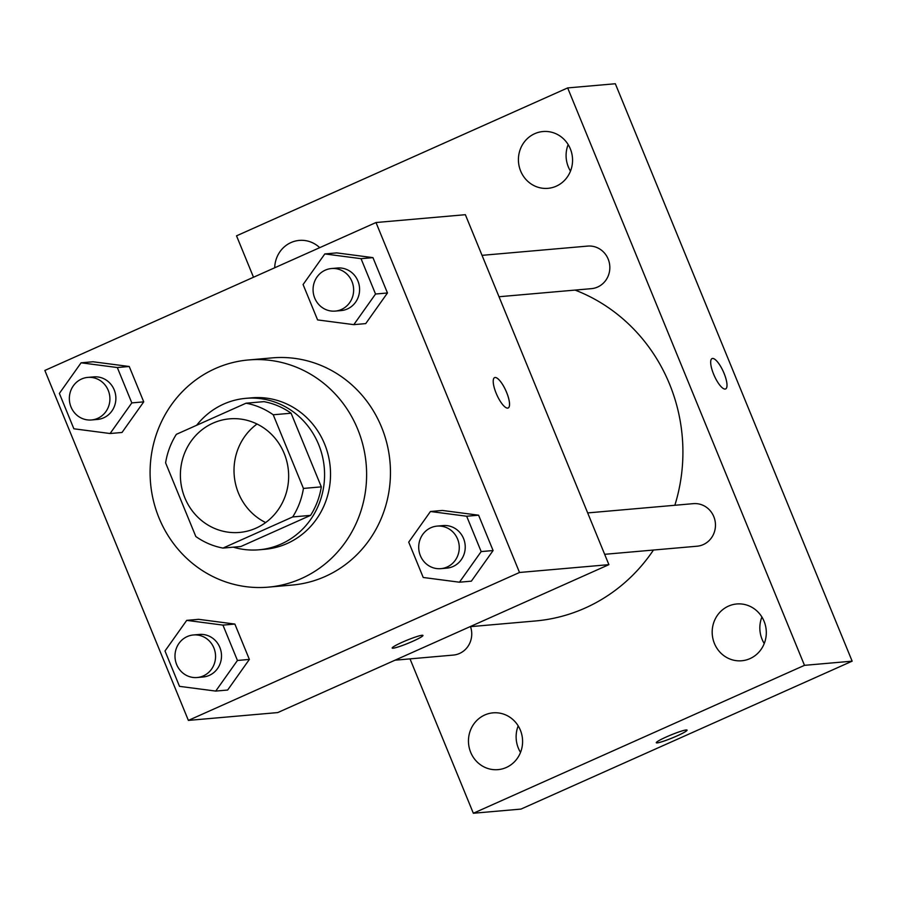 <?xml version="1.0" encoding="UTF-8"?>
<svg xmlns="http://www.w3.org/2000/svg" width="897" height="897" viewBox="0 0 897 897"><rect width="100%" height="100%" fill="white"/><g stroke="black" fill="none" stroke-linecap="round" stroke-linejoin="round"><path stroke-width="1.35" d="M265.647 522.559A57.016 54.112 85 0 1 234.24 475.668A57.016 54.112 85 0 1 257.013 424.023M212.993 423.149A57.016 54.112 85 0 1 229.542 418.843A57.016 54.112 85 0 1 288.43 470.914A57.016 54.112 85 0 1 239.499 532.437A57.016 54.112 85 0 1 182.08 489.269A57.016 54.112 85 0 1 212.993 423.149M165.609 462.852L195.815 536.507A73.588 69.843 85 0 0 222.994 548.078L292.691 516.941A73.588 69.843 85 0 0 303.433 488.428L273.226 414.773A73.588 69.843 85 0 0 246.047 403.202L176.35 434.339A73.588 69.843 85 0 0 165.609 462.852M303.433 488.428L321.317 486.869L291.099 413.214L273.226 414.773M291.099 413.214A73.588 69.843 85 0 0 263.92 401.643L246.047 403.202M321.317 486.869A73.588 69.843 85 0 1 310.564 515.371L292.691 516.941M222.994 548.078L240.867 546.508L310.564 515.371M233.31 547.17A76.01 72.152 -95 0 0 259.031 549.794A76.01 72.152 -95 0 0 318.626 444.486A76.01 72.152 -95 0 0 245.767 398.346A76.01 72.152 -95 0 0 196.656 425.268M245.767 398.346L251.721 397.831A76.01 72.152 85 0 1 324.579 443.97A76.01 72.152 85 0 1 264.985 549.278L259.031 549.794M215.291 368.566A114.02 108.223 85 0 1 248.402 359.966A114.02 108.223 85 0 1 366.167 464.108A114.02 108.223 85 0 1 268.304 587.143A114.02 108.223 85 0 1 153.465 500.806A114.02 108.223 85 0 1 215.291 368.566M248.402 359.966L272.24 357.881A114.02 108.223 85 0 1 390.004 462.022A114.02 108.223 85 0 1 292.13 585.057L268.304 587.143M459.455 582.209L471.362 581.166L493.092 550.545L478.594 515.192L442.367 510.449L430.448 511.503L408.718 542.124L423.227 577.477L459.455 582.209L481.173 551.588L466.675 516.235L430.448 511.503M215.729 691.082L227.647 690.04L249.366 659.418L234.868 624.065L198.641 619.322L186.722 620.365L165.003 650.987L179.501 686.351L215.729 691.082L237.447 660.461L222.949 625.108L186.722 620.365M188.381 720.403L519.52 572.477L376 222.523L44.85 370.45L188.381 720.403L277.745 712.577L608.895 564.65L519.52 572.477M353.81 324.647L365.729 323.604L387.459 292.983L372.95 257.63L336.734 252.887L324.815 253.929L303.085 284.551L317.594 319.915L353.81 324.647L375.54 294.025L361.043 258.672L324.815 253.929M110.096 433.52L122.003 432.477L143.733 401.856L129.235 366.492L93.008 361.76L81.089 362.803L59.37 393.424L73.868 428.788L110.096 433.52L131.814 402.899L117.316 367.535L81.089 362.803M608.895 564.65L465.364 214.697L376 222.523M495.099 377.491A16.628 4.967 -114.1 0 1 506.267 391.563A16.628 4.967 -114.1 0 1 508.162 407.989A16.628 4.967 -114.1 0 1 496.837 394.837A16.628 4.967 -114.1 0 1 494.595 377.626A16.628 4.967 -114.1 0 1 495.099 377.491M402.361 642.196A16.628 1.626 -22.3 0 1 422.958 635.435A16.628 1.626 -22.3 0 1 408.191 643.25A16.628 1.626 -22.3 0 1 392.191 648.049A16.628 1.626 -22.3 0 1 402.361 642.196M422.947 635.424A16.628 1.626 -22.3 0 1 408.18 643.239A16.628 1.626 -22.3 0 1 392.18 648.049M494.595 377.626A16.628 4.967 -114.1 0 1 495.088 377.502A16.628 4.967 -114.1 0 1 506.244 391.563A16.628 4.967 -114.1 0 1 508.151 407.989M575.067 290.079A171.035 162.346 85 0 1 674.847 505.28M653.465 550.029A171.035 162.346 85 0 1 535.431 620.971L469.983 626.7M587.67 512.916L693.325 503.654A21.36 20.272 85 0 1 715.38 523.164A21.36 20.272 85 0 1 697.047 546.217L604.645 554.312M482.037 255.342L587.681 246.092A21.36 20.272 85 0 1 609.747 265.602A21.36 20.272 85 0 1 591.415 288.655L499.012 296.739M470.51 626.655A21.36 20.272 85 0 1 453.321 655.079L395.005 660.192M410.019 658.88L473.336 813.254L804.486 665.339L567.666 87.917L236.528 235.833L253.503 277.24M728.476 606.125A28.502 27.056 -95 0 0 713.025 639.18A28.502 27.056 -95 0 0 741.729 660.764A28.502 27.056 -95 0 0 766.195 630.008A28.502 27.056 -95 0 0 736.762 603.973A28.502 27.056 -95 0 0 728.476 606.125M534.724 133.687A28.502 27.056 -95 0 0 519.262 166.752A28.502 27.056 -95 0 0 547.977 188.336A28.502 27.056 -95 0 0 572.443 157.569A28.502 27.056 -95 0 0 542.999 131.534A28.502 27.056 -95 0 0 534.724 133.687M319.724 247.662A28.502 27.056 -95 0 0 299.273 240.407A28.502 27.056 -95 0 0 290.998 242.56A28.502 27.056 -95 0 0 274.706 267.777M484.761 714.999A28.502 27.056 -95 0 0 469.299 748.053A28.502 27.056 -95 0 0 498.014 769.637A28.502 27.056 -95 0 0 522.48 738.881A28.502 27.056 -95 0 0 493.036 712.846A28.502 27.056 -95 0 0 484.761 714.999M473.336 813.254L521 809.083L852.15 661.167L804.486 665.339M666.471 736.886A16.628 1.626 -22.3 0 1 687.068 730.113A16.628 1.626 -22.3 0 1 672.302 737.939A16.628 1.626 -22.3 0 1 656.301 742.738A16.628 1.626 -22.3 0 1 666.471 736.886M852.15 661.167L615.331 83.746L567.666 87.917M712.061 358.576A16.628 4.967 -114.1 0 1 724.047 373.309A16.628 4.967 -114.1 0 1 725.628 388.939A16.628 4.967 -114.1 0 1 714.304 375.787A16.628 4.967 -114.1 0 1 712.061 358.576A16.628 4.967 -114.1 0 1 724.058 373.298A16.628 4.967 -114.1 0 1 725.617 388.939M520.518 752.415A28.502 27.056 85 0 1 518.354 748.154A28.502 27.056 85 0 1 518.197 725.886M570.481 171.114A28.502 27.056 85 0 1 568.317 166.853A28.502 27.056 85 0 1 568.16 144.585M764.244 643.553A28.502 27.056 85 0 1 762.069 639.292A28.502 27.056 85 0 1 761.912 617.013M687.068 730.113A16.628 1.626 -22.3 0 1 672.29 737.928A16.628 1.626 -22.3 0 1 656.29 742.727M87.771 377.402L93.725 376.886A21.36 20.272 85 0 1 115.791 396.396A21.36 20.272 85 0 1 97.459 419.437L91.494 419.964A21.36 20.272 85 0 1 69.977 403.785A21.36 20.272 85 0 1 81.571 379.016A21.36 20.272 85 0 1 87.771 377.402A21.36 20.272 85 0 1 109.826 396.911A21.36 20.272 85 0 1 91.494 419.964M122.003 432.477L143.733 401.856L131.814 402.899M143.733 401.856L129.235 366.492L117.316 367.535M129.235 366.492L93.008 361.76M193.404 634.964L199.358 634.448A21.36 20.272 85 0 1 221.424 653.958A21.36 20.272 85 0 1 203.092 677L197.127 677.527A21.36 20.272 85 0 1 175.621 661.358A21.36 20.272 85 0 1 187.204 636.578A21.36 20.272 85 0 1 193.404 634.964A21.36 20.272 85 0 1 215.471 654.474A21.36 20.272 85 0 1 197.127 677.527M227.647 690.04L249.366 659.418L237.447 660.461M249.366 659.418L234.868 624.065L222.949 625.108M234.868 624.065L198.641 619.322M331.498 268.539L337.451 268.012A21.36 20.272 85 0 1 359.506 287.522A21.36 20.272 85 0 1 341.174 310.575L335.22 311.091A21.36 20.272 85 0 1 313.703 294.922A21.36 20.272 85 0 1 325.286 270.143A21.36 20.272 85 0 1 331.498 268.539A21.36 20.272 85 0 1 353.553 288.049A21.36 20.272 85 0 1 335.22 311.091M365.729 323.604L387.459 292.983L375.54 294.025M387.459 292.983L372.95 257.63L361.043 258.672M372.95 257.63L336.734 252.887M437.131 526.102L443.084 525.575A21.36 20.272 85 0 1 465.151 545.084A21.36 20.272 85 0 1 446.818 568.137L440.853 568.653A21.36 20.272 85 0 1 419.336 552.485A21.36 20.272 85 0 1 430.93 527.705A21.36 20.272 85 0 1 437.131 526.102A21.36 20.272 85 0 1 459.186 545.611A21.36 20.272 85 0 1 440.853 568.653M471.362 581.166L493.092 550.545L481.173 551.588M493.092 550.545L478.594 515.192L466.675 516.235M478.594 515.192L442.367 510.449"/></g></svg>
